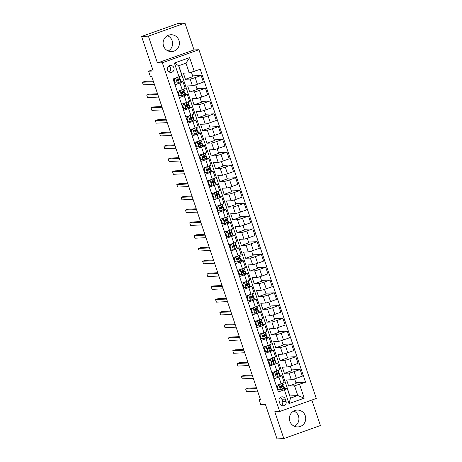 <?xml version="1.0" encoding="UTF-8"?>
<svg xmlns="http://www.w3.org/2000/svg" width="462" height="462" viewBox="0 0 462 462"><rect width="100%" height="100%" fill="white"/><g stroke="black" fill="none" stroke-linecap="round" stroke-linejoin="round"><path stroke-width="0.69" d="M163.536 45.917A8.437 8.166 87.3 0 0 171.65 51.6A8.437 8.166 87.3 0 0 178.961 40.419A8.437 8.166 87.3 0 0 170.848 34.742A8.437 8.166 87.3 0 0 163.536 45.917M167.475 35.672A8.437 8.166 -92.7 0 1 168.208 50.993M289.853 421.252A8.437 8.166 87.3 0 0 297.967 426.934A8.437 8.166 87.3 0 0 305.272 415.754A8.437 8.166 87.3 0 0 297.158 410.077A8.437 8.166 87.3 0 0 289.853 421.252M293.792 411.007A8.437 8.166 -92.7 0 1 294.525 426.328M167.562 70.051A3.459 3.349 87.3 0 0 170.888 72.384A3.459 3.349 87.3 0 0 173.891 67.799A3.459 3.349 87.3 0 0 170.559 65.465A3.459 3.349 87.3 0 0 167.562 70.051M169.167 71.98A3.459 3.349 87.3 0 0 168.878 66.031M184.979 23.1L178.17 23.423L141.586 36.463L148.394 36.14L157.432 62.988L162.335 62.751L198.92 49.711L194.017 49.948L184.979 23.1L148.394 36.14M162.335 62.751L279.701 411.498L316.285 398.458L198.92 49.711M279.701 411.498L274.798 411.729L283.83 438.577L320.414 425.537L311.833 400.04M283.83 438.577L277.021 438.9L265.402 404.383L260.77 404.602L259.049 399.491L260.412 399.428L151.652 76.253L150.289 76.317L148.568 71.2L153.199 70.981L141.586 36.463M286.024 401.339L285.268 399.087A3.355 3.246 87.3 0 0 282.045 396.829A3.355 3.246 87.3 0 0 279.14 401.27L279.897 403.522A3.355 3.246 87.3 0 0 283.119 405.78A3.355 3.246 87.3 0 0 286.024 401.339L282.623 401.501L281.866 399.249A3.355 3.246 87.3 0 0 280.365 397.412M299.584 384.367L304.227 398.169L289.004 403.597L284.355 389.789L287.22 388.432L290.488 398.152L297.805 395.541L294.537 385.828L305.567 382.23L200.248 69.283L189.218 72.875L185.949 63.161L178.632 65.771L181.901 75.485L179.037 76.842L174.393 63.034L189.616 57.611L194.265 71.414M179.037 76.842L173.054 78.973L278.372 391.926L284.355 389.789M152.772 69.704L148.568 71.2M260.285 399.053L259.049 399.491M289.761 395.969L297.805 395.541L304.227 398.169M287.22 388.432L283.408 388.617M175.017 84.794L179.961 83.033A4.325 0.306 -18.6 0 0 182.969 81.705A4.325 0.306 -18.6 0 0 182.825 81.676L180.157 81.803M179.314 97.58L184.263 95.819A4.325 0.306 -18.6 0 0 187.272 94.491A4.325 0.306 -18.6 0 0 187.127 94.462L184.459 94.589M183.616 110.366L188.565 108.599A4.325 0.306 -18.6 0 0 191.574 107.271A4.325 0.306 -18.6 0 0 191.43 107.242L188.762 107.369M187.918 123.146L192.862 121.385A4.325 0.306 -18.6 0 0 195.876 120.056A4.325 0.306 -18.6 0 0 195.732 120.028L193.064 120.155M192.221 135.932L197.164 134.171A4.325 0.306 -18.6 0 0 200.179 132.842A4.325 0.306 -18.6 0 0 200.034 132.813L197.366 132.94M196.523 148.718L201.467 146.951A4.325 0.306 -18.6 0 0 204.481 145.622A4.325 0.306 -18.6 0 0 204.337 145.594L201.669 145.721M200.826 161.498L205.769 159.737A4.325 0.306 -18.6 0 0 208.784 158.408A4.325 0.306 -18.6 0 0 208.639 158.379L205.971 158.506M205.128 174.284L210.071 172.522A4.325 0.306 -18.6 0 0 213.086 171.194A4.325 0.306 -18.6 0 0 212.942 171.165L210.274 171.292M209.43 187.064L214.374 185.302A4.325 0.306 -18.6 0 0 217.388 183.974A4.325 0.306 -18.6 0 0 217.244 183.945L214.57 184.072M213.733 199.85L218.676 198.088A4.325 0.306 -18.6 0 0 221.691 196.76A4.325 0.306 -18.6 0 0 221.541 196.731L218.873 196.858M218.035 212.636L222.979 210.874A4.325 0.306 -18.6 0 0 225.993 209.546A4.325 0.306 -18.6 0 0 225.843 209.517L223.175 209.644M222.338 225.416L227.281 223.654A4.325 0.306 -18.6 0 0 230.295 222.326A4.325 0.306 -18.6 0 0 230.145 222.297L227.477 222.424M226.64 238.201L231.583 236.44A4.325 0.306 -18.6 0 0 234.598 235.112A4.325 0.306 -18.6 0 0 234.448 235.083L231.78 235.21M230.942 250.987L235.886 249.226A4.325 0.306 -18.6 0 0 238.9 247.898A4.325 0.306 -18.6 0 0 238.75 247.869L236.082 247.996M235.245 263.767L240.188 262.006A4.325 0.306 -18.6 0 0 243.203 260.678A4.325 0.306 -18.6 0 0 243.052 260.649L240.384 260.776M239.547 276.553L244.49 274.792A4.325 0.306 -18.6 0 0 247.505 273.464A4.325 0.306 -18.6 0 0 247.355 273.435L244.687 273.562M243.849 289.339L248.793 287.578A4.325 0.306 -18.6 0 0 251.807 286.249A4.325 0.306 -18.6 0 0 251.657 286.215L248.989 286.348M248.152 302.119L253.095 300.358A4.325 0.306 -18.6 0 0 256.11 299.029A4.325 0.306 -18.6 0 0 255.96 299.001L253.292 299.128M252.454 314.905L257.398 313.144A4.325 0.306 -18.6 0 0 260.412 311.815A4.325 0.306 -18.6 0 0 260.262 311.786L257.594 311.914M256.757 327.691L261.7 325.929A4.325 0.306 -18.6 0 0 264.714 324.601A4.325 0.306 -18.6 0 0 264.564 324.567L261.896 324.694M261.059 340.471L266.002 338.71A4.325 0.306 -18.6 0 0 269.017 337.381A4.325 0.306 -18.6 0 0 268.867 337.352L266.199 337.479M265.361 353.257L270.305 351.495A4.325 0.306 -18.6 0 0 273.319 350.167A4.325 0.306 -18.6 0 0 273.169 350.138L270.501 350.265M269.664 366.043L274.607 364.275A4.325 0.306 -18.6 0 0 277.616 362.947A4.325 0.306 -18.6 0 0 277.471 362.918L274.803 363.045M273.966 378.823L278.909 377.061A4.325 0.306 -18.6 0 0 281.918 375.733A4.325 0.306 -18.6 0 0 281.774 375.704L279.106 375.831M294.612 378.88L296.148 383.443L288.681 386.105L294.537 385.828M288.681 386.105L286.613 379.972L291.326 379.747A4.325 0.306 -18.6 0 0 296.373 378.28L302.356 376.149L300.115 369.502L291.591 369.912M290.309 366.095L291.845 370.663L284.378 373.319L289.091 373.094A4.325 0.306 -18.6 0 0 294.138 371.633L300.115 369.502M284.378 373.319L282.311 367.186L287.029 366.961A4.325 0.306 -18.6 0 0 292.071 365.5L298.054 363.369L295.819 356.716L287.289 357.126M286.007 353.315L287.543 357.877L280.076 360.539L284.788 360.314A4.325 0.306 -18.6 0 0 289.836 358.853L295.819 356.716M280.076 360.539L278.008 354.4L282.727 354.175A4.325 0.306 -18.6 0 0 287.768 352.714L293.751 350.583L291.516 343.936L282.987 344.34M281.704 340.529L283.241 345.091L275.774 347.753L280.486 347.528A4.325 0.306 -18.6 0 0 285.533 346.067L291.516 343.936M275.774 347.753L273.706 341.62L278.424 341.395A4.325 0.306 -18.6 0 0 283.466 339.928L289.449 337.797L287.214 331.15L278.684 331.56M277.402 327.743L278.938 332.311L271.471 334.967L276.184 334.742A4.325 0.306 -18.6 0 0 281.231 333.281L287.214 331.15M271.471 334.967L269.404 328.834L274.122 328.609A4.325 0.306 -18.6 0 0 279.163 327.148L285.146 325.017L282.911 318.37L274.382 318.774M273.1 314.963L274.636 319.525L267.169 322.187L271.881 321.962A4.325 0.306 -18.6 0 0 276.929 320.501L282.911 318.37M267.169 322.187L265.101 316.048L269.82 315.823A4.325 0.306 -18.6 0 0 274.861 314.362L280.844 312.231L278.609 305.584L270.079 305.988M268.797 302.177L270.334 306.739L262.866 309.401L267.579 309.176A4.325 0.306 -18.6 0 0 272.626 307.715L278.609 305.584M262.866 309.401L260.799 303.268L265.517 303.043A4.325 0.306 -18.6 0 0 270.559 301.582L276.542 299.445L274.307 292.798L265.777 293.208M264.495 289.391L266.031 293.959L258.564 296.616L263.276 296.396A4.325 0.306 -18.6 0 0 268.324 294.929L274.307 292.798M258.564 296.616L256.497 290.483L261.215 290.257A4.325 0.306 -18.6 0 0 266.256 288.796L272.239 286.665L270.004 280.018L261.475 280.422M260.193 276.611L261.729 281.173L254.262 283.835L258.974 283.61A4.325 0.306 -18.6 0 0 264.021 282.149L270.004 280.018M254.262 283.835L252.194 277.697L256.912 277.471A4.325 0.306 -18.6 0 0 261.954 276.01L267.937 273.879L265.702 267.232L257.172 267.637M255.89 263.825L257.426 268.387L249.959 271.05L254.672 270.824A4.325 0.306 -18.6 0 0 259.719 269.363L265.702 267.232M249.959 271.05L247.898 264.917L252.61 264.691A4.325 0.306 -18.6 0 0 257.652 263.23L263.635 261.094L261.4 254.447L252.87 254.857M251.588 251.039L253.124 255.607L245.657 258.27L250.369 258.044A4.325 0.306 -18.6 0 0 255.417 256.577L261.4 254.447M245.657 258.27L243.595 252.131L248.308 251.905A4.325 0.306 -18.6 0 0 253.349 250.444L259.332 248.313L257.097 241.666L248.568 242.071M247.286 238.259L248.822 242.821L241.355 245.484L246.067 245.258A4.325 0.306 -18.6 0 0 251.114 243.797L257.097 241.666M241.355 245.484L239.293 239.345L244.005 239.12A4.325 0.306 -18.6 0 0 249.047 237.659L255.03 235.528L252.795 228.881L244.265 229.285M242.983 225.473L244.519 230.036L237.052 232.698L241.765 232.473A4.325 0.306 -18.6 0 0 246.812 231.012L252.795 228.881M237.052 232.698L234.991 226.565L239.703 226.34A4.325 0.306 -18.6 0 0 244.745 224.879L250.727 222.742L248.492 216.095L239.963 216.505M238.681 212.687L240.217 217.256L232.75 219.918L237.462 219.693A4.325 0.306 -18.6 0 0 242.51 218.231L248.492 216.095M232.75 219.918L230.688 213.779L235.401 213.554A4.325 0.306 -18.6 0 0 240.442 212.093L246.425 209.962L244.19 203.315L235.66 203.719M234.378 199.907L235.915 204.47L228.447 207.132L233.16 206.907A4.325 0.306 -18.6 0 0 238.207 205.446L244.19 203.315M228.447 207.132L226.386 200.993L231.098 200.768A4.325 0.306 -18.6 0 0 236.14 199.307L242.123 197.176L239.888 190.529L231.358 190.933M230.076 187.122L231.612 191.69L224.145 194.346L228.857 194.121A4.325 0.306 -18.6 0 0 233.905 192.66L239.888 190.529M224.145 194.346L222.083 188.213L226.796 187.988A4.325 0.306 -18.6 0 0 231.837 186.527L237.82 184.39L235.585 177.743L227.056 178.153M225.774 174.341L227.31 178.904L219.843 181.566L224.555 181.341A4.325 0.306 -18.6 0 0 229.602 179.88L235.585 177.743M219.843 181.566L217.781 175.427L222.493 175.202A4.325 0.306 -18.6 0 0 227.535 173.741L233.518 171.61L231.283 164.963L222.753 165.367M221.471 161.556L223.007 166.118L215.54 168.78L220.253 168.555A4.325 0.306 -18.6 0 0 225.3 167.094L231.283 164.963M215.54 168.78L213.479 162.641L218.191 162.416A4.325 0.306 -18.6 0 0 223.233 160.955L229.216 158.824L226.981 152.177L218.451 152.587M217.169 148.77L218.705 153.338L211.238 155.994L215.956 155.769A4.325 0.306 -18.6 0 0 220.998 154.308L226.981 152.177M211.238 155.994L209.176 149.861L213.889 149.636A4.325 0.306 -18.6 0 0 218.93 148.175L224.913 146.038L222.678 139.391L214.149 139.801M212.867 135.99L214.403 140.552L206.936 143.214L211.654 142.989A4.325 0.306 -18.6 0 0 216.695 141.528L222.678 139.391M206.936 143.214L204.874 137.075L209.586 136.85A4.325 0.306 -18.6 0 0 214.634 135.389L220.611 133.258L218.376 126.611L209.846 127.015M208.564 123.204L210.1 127.766L202.633 130.428L207.351 130.203A4.325 0.306 -18.6 0 0 212.393 128.742L218.376 126.611M202.633 130.428L200.572 124.29L205.284 124.07A4.325 0.306 -18.6 0 0 210.331 122.603L216.308 120.472L214.073 113.825L205.544 114.235M204.262 110.418L205.798 114.986L198.331 117.643L203.049 117.417A4.325 0.306 -18.6 0 0 208.091 115.956L214.073 113.825M198.331 117.643L196.269 111.509L200.982 111.284A4.325 0.306 -18.6 0 0 206.029 109.823L212.006 107.692L209.771 101.039L201.241 101.449M199.959 97.638L201.496 102.2L194.028 104.862L198.747 104.637A4.325 0.306 -18.6 0 0 203.788 103.176L209.771 101.039M194.028 104.862L191.967 98.724L196.679 98.498A4.325 0.306 -18.6 0 0 201.727 97.037L207.704 94.906L205.469 88.259L196.939 88.664M195.657 84.852L197.193 89.414L189.726 92.077L194.444 91.851A4.325 0.306 -18.6 0 0 199.486 90.39L205.469 88.259M189.726 92.077L187.664 85.938L192.377 85.718A4.325 0.306 -18.6 0 0 197.424 84.251L203.401 82.12L201.166 75.473L192.637 75.883M191.412 72.239L192.891 76.634L185.424 79.291L190.142 79.066A4.325 0.306 -18.6 0 0 195.183 77.604L201.166 75.473M185.424 79.291L183.362 73.158L189.218 72.875M289.905 395.917L178.782 65.714M278.615 389.691L277.731 390.009M276.201 385.47L281.144 383.708A4.325 0.306 -18.6 0 0 284.159 382.38L281.918 375.733M305.567 382.23L295.894 382.692M274.312 376.911L273.429 377.223M271.899 372.69L276.842 370.928A4.325 0.306 -18.6 0 0 279.857 369.6L277.616 362.947M270.01 364.125L269.127 364.443M267.596 359.904L272.54 358.142A4.325 0.306 -18.6 0 0 275.554 356.814L273.319 350.167M265.708 351.339L264.824 351.657M263.294 347.118L268.237 345.357A4.325 0.306 -18.6 0 0 271.252 344.028L269.017 337.381M261.405 338.559L260.522 338.871M258.991 334.338L263.941 332.576A4.325 0.306 -18.6 0 0 266.949 331.248L264.714 324.601M257.103 325.774L256.219 326.091M254.689 321.552L259.638 319.791A4.325 0.306 -18.6 0 0 262.647 318.462L260.412 311.815M252.801 312.988L251.917 313.305M250.392 308.766L255.336 307.005A4.325 0.306 -18.6 0 0 258.345 305.677L256.11 299.029M248.504 300.208L247.615 300.519M246.09 295.986L251.033 294.225A4.325 0.306 -18.6 0 0 254.042 292.896L251.807 286.249M244.202 287.422L243.312 287.739M241.788 283.2L246.731 281.439A4.325 0.306 -18.6 0 0 249.74 280.111L247.505 273.464M239.899 274.636L239.01 274.954M237.485 270.414L242.429 268.653A4.325 0.306 -18.6 0 0 245.438 267.325L243.203 260.678M235.597 261.856L234.708 262.168M233.183 257.634L238.126 255.873A4.325 0.306 -18.6 0 0 241.135 254.545L238.9 247.898M231.295 249.07L230.405 249.388M228.881 244.848L233.824 243.087A4.325 0.306 -18.6 0 0 236.833 241.759L234.598 235.112M226.992 236.284L226.103 236.602M224.578 232.068L229.522 230.301A4.325 0.306 -18.6 0 0 232.53 228.973L230.295 222.326M222.69 223.504L221.8 223.816M220.276 219.283L225.219 217.521A4.325 0.306 -18.6 0 0 228.228 216.193L225.993 209.546M218.387 210.718L217.498 211.036M215.973 206.497L220.917 204.735A4.325 0.306 -18.6 0 0 223.926 203.407L221.691 196.76M214.085 197.932L213.196 198.25M211.671 193.717L216.614 191.949A4.325 0.306 -18.6 0 0 219.623 190.621L217.388 183.974M209.783 185.152L208.893 185.464M207.369 180.931L212.312 179.169A4.325 0.306 -18.6 0 0 215.321 177.841L213.086 171.194M205.48 172.366L204.591 172.684M203.066 168.145L208.01 166.384A4.325 0.306 -18.6 0 0 211.018 165.055L208.784 158.408M201.178 159.581L200.289 159.898M198.764 155.365L203.707 153.598A4.325 0.306 -18.6 0 0 206.716 152.269L204.481 145.622M196.876 146.8L195.986 147.118M194.462 142.579L199.405 140.818A4.325 0.306 -18.6 0 0 202.414 139.489L200.179 132.842M192.573 134.015L191.684 134.332M190.159 129.793L195.103 128.032A4.325 0.306 -18.6 0 0 198.111 126.704L195.876 120.056M188.271 121.229L187.381 121.546M185.857 117.013L190.8 115.252A4.325 0.306 -18.6 0 0 193.809 113.923L191.574 107.271M183.968 108.449L183.079 108.766M181.554 104.227L186.498 102.466A4.325 0.306 -18.6 0 0 189.507 101.138L187.272 94.491M179.666 95.663L178.777 95.98M177.252 91.441L182.195 89.68A4.325 0.306 -18.6 0 0 185.204 88.352L182.969 81.705M175.364 82.877L174.474 83.195M290.488 398.152L289.004 403.597M174.393 63.034L178.632 65.771M189.616 57.611L185.949 63.161M281.393 405.359A3.355 3.246 87.3 0 0 282.623 401.501M157.432 62.988L194.017 49.948M277.304 386.521L278.938 384.794L277.304 386.521L278.338 389.587L280.659 389.905L284.009 388.265A8.276 0.589 -18.6 0 0 284.384 387.936L283.732 385.995A8.276 0.589 -18.6 0 0 280.007 386.729M280.659 389.905L278.338 389.587M277.98 389.593A6.872 0.491 -18.6 0 0 277.627 389.703M278.58 384.811L280.082 384.089M278.938 384.794L281.635 383.535M276.952 386.538L277.98 389.605M282.761 383.102L283.322 384.765A8.276 0.589 161.4 0 1 282.94 385.094L280.301 386.475C279.718 387.15 279.857 387.56 280.711 387.699L283.356 386.324A8.276 0.589 -18.6 0 0 283.732 385.995M277.292 387.554A8.276 0.589 -18.6 0 0 276.94 387.664M276.975 387.762A6.872 0.491 161.4 0 1 277.321 387.653M279.937 386.873A6.872 0.491 161.4 0 1 282.397 386.44A6.872 0.491 161.4 0 1 282.086 386.717L280.347 387.705M256.497 387.785L248.134 388.19L245.663 389.068L256.751 388.536M245.663 389.068L246.523 391.626L257.611 391.095M277.119 386.359A6.872 0.491 -18.6 0 0 276.559 386.532M273.002 373.735L274.636 372.008L273.002 373.735L274.035 376.807L276.357 377.125L279.706 375.485A8.276 0.589 -18.6 0 0 280.082 375.15L279.429 373.209A8.276 0.589 -18.6 0 0 275.704 373.943M276.357 377.125L273.677 376.819A6.872 0.491 -18.6 0 0 273.325 376.923M274.278 372.026L275.785 371.304M274.636 372.008L277.333 370.749M272.649 373.752L273.677 376.819L274.035 376.807M278.459 370.316L279.019 371.979A8.276 0.589 161.4 0 1 278.638 372.314L275.999 373.689C275.416 374.364 275.554 374.774 276.409 374.919L279.054 373.539A8.276 0.589 -18.6 0 0 279.429 373.209M272.99 374.769A8.276 0.589 -18.6 0 0 272.638 374.884M272.672 374.977A6.872 0.491 161.4 0 1 273.019 374.867M275.635 374.087A6.872 0.491 161.4 0 1 278.095 373.66A6.872 0.491 161.4 0 1 277.783 373.931L276.045 374.925M252.194 375.005L243.832 375.404L241.36 376.282L252.448 375.756M241.36 376.282L242.221 378.84L253.309 378.314M272.817 373.573A6.872 0.491 -18.6 0 0 272.257 373.752M268.699 360.955L270.334 359.222L268.699 360.955L269.733 364.021L272.054 364.339L275.404 362.699A8.276 0.589 -18.6 0 0 275.779 362.37L275.127 360.424A8.276 0.589 -18.6 0 0 271.402 361.157M272.054 364.339L269.375 364.039A6.872 0.491 -18.6 0 0 269.023 364.137M269.975 359.24L271.483 358.518M270.334 359.222L273.03 357.963M268.347 360.972L269.375 364.039L269.733 364.021M274.157 357.536L274.717 359.199A8.276 0.589 161.4 0 1 274.341 359.528L271.696 360.903C271.113 361.584 271.252 361.994 272.106 362.133L274.751 360.758A8.276 0.589 -18.6 0 0 275.127 360.424M268.688 361.983A8.276 0.589 -18.6 0 0 268.335 362.098M268.37 362.196A6.872 0.491 161.4 0 1 268.717 362.081M271.333 361.307A6.872 0.491 161.4 0 1 273.793 360.874A6.872 0.491 161.4 0 1 273.481 361.151L271.743 362.139M247.892 362.22L239.53 362.618L237.058 363.502L248.146 362.97M237.058 363.502L237.918 366.06L249.006 365.529M268.514 360.787A6.872 0.491 -18.6 0 0 267.954 360.966M264.397 348.169L266.031 346.442L264.397 348.169L265.431 351.236L267.752 351.553L271.102 349.913A8.276 0.589 -18.6 0 0 271.477 349.584L270.824 347.643A8.276 0.589 -18.6 0 0 267.1 348.377M267.752 351.553L265.431 351.236M265.072 351.241A6.872 0.491 -18.6 0 0 264.72 351.351M265.673 346.46L267.18 345.738M266.031 346.442L268.728 345.183M264.045 348.186L265.072 351.253M269.854 344.75L270.414 346.413A8.276 0.589 161.4 0 1 270.039 346.743L267.394 348.123C266.811 348.798 266.949 349.208 267.804 349.347L270.449 347.973A8.276 0.589 -18.6 0 0 270.824 347.643M264.385 349.203A8.276 0.589 -18.6 0 0 264.033 349.312M264.068 349.411A6.872 0.491 161.4 0 1 264.414 349.301M267.03 348.521A6.872 0.491 161.4 0 1 269.49 348.088A6.872 0.491 161.4 0 1 269.179 348.365L267.44 349.353M243.59 349.434L235.227 349.838L232.756 350.716L243.844 350.19M232.756 350.716L233.616 353.274L244.704 352.743M264.212 348.007A6.872 0.491 -18.6 0 0 263.652 348.181M260.094 335.383L261.729 333.656L260.094 335.383L261.128 338.455L263.45 338.773L266.799 337.133A8.276 0.589 -18.6 0 0 267.175 336.798L266.522 334.858A8.276 0.589 -18.6 0 0 262.797 335.591M263.45 338.773L261.128 338.455M260.77 338.455A6.872 0.491 -18.6 0 0 260.418 338.571M261.371 333.674L262.878 332.952M261.729 333.656L264.426 332.397M259.742 335.4L260.77 338.467M265.552 331.964L266.112 333.628A8.276 0.589 161.4 0 1 265.737 333.962L263.092 335.337C262.508 336.018 262.647 336.423 263.502 336.567L266.147 335.187A8.276 0.589 -18.6 0 0 266.522 334.858M260.083 336.417A8.276 0.589 -18.6 0 0 259.731 336.532M259.765 336.625A6.872 0.491 161.4 0 1 260.112 336.515M262.728 335.741A6.872 0.491 161.4 0 1 265.188 335.308A6.872 0.491 161.4 0 1 264.876 335.579L263.138 336.573M239.287 336.654L230.925 337.052L228.453 337.936L239.541 337.404M228.453 337.936L229.314 340.488L240.402 339.963M259.91 335.221A6.872 0.491 -18.6 0 0 259.349 335.4M255.792 322.603L257.426 320.871L255.792 322.603L256.826 325.67L259.147 325.987L262.497 324.347A8.276 0.589 -18.6 0 0 262.872 324.018L262.22 322.072A8.276 0.589 -18.6 0 0 258.495 322.805M259.147 325.987L256.468 325.687A6.872 0.491 -18.6 0 0 256.115 325.785M257.068 320.888L258.576 320.172M257.426 320.871L260.123 319.612M255.44 322.62L256.468 325.687L256.826 325.67M261.249 319.184L261.81 320.847A8.276 0.589 161.4 0 1 261.434 321.177L258.789 322.551C258.206 323.233 258.345 323.643 259.199 323.781L261.844 322.407A8.276 0.589 -18.6 0 0 262.22 322.072M255.781 323.631A8.276 0.589 -18.6 0 0 255.428 323.747M255.463 323.845A6.872 0.491 161.4 0 1 255.815 323.729M258.425 322.955A6.872 0.491 161.4 0 1 260.886 322.522A6.872 0.491 161.4 0 1 260.574 322.799L258.836 323.787M234.985 323.868L226.623 324.266L224.151 325.15L235.239 324.619M224.151 325.15L225.011 327.708L236.099 327.177M255.607 322.436A6.872 0.491 -18.6 0 0 255.047 322.615M251.49 309.817L253.124 308.09L251.49 309.817L252.523 312.884L254.845 313.201L258.194 311.561A8.276 0.589 -18.6 0 0 258.57 311.232L257.917 309.292A8.276 0.589 -18.6 0 0 254.192 310.025M254.845 313.201L252.165 312.901A6.872 0.491 -18.6 0 0 251.813 312.999M252.766 308.108L254.273 307.386M253.124 308.09L255.821 306.832M251.137 309.835L252.165 312.901L252.523 312.884M256.947 306.398L257.507 308.062A8.276 0.589 161.4 0 1 257.132 308.391L254.487 309.771C253.904 310.447 254.042 310.857 254.897 310.995L257.542 309.621A8.276 0.589 -18.6 0 0 257.917 309.292M251.478 310.851A8.276 0.589 -18.6 0 0 251.126 310.961M251.161 311.059A6.872 0.491 161.4 0 1 251.513 310.949M254.123 310.169A6.872 0.491 161.4 0 1 256.583 309.736A6.872 0.491 161.4 0 1 256.271 310.014L254.533 311.001M230.682 311.088L222.32 311.486L219.848 312.364L230.936 311.838M219.848 312.364L220.709 314.922L231.797 314.391M251.305 309.656A6.872 0.491 -18.6 0 0 250.745 309.829M247.187 297.031L248.822 295.305L247.187 297.031L248.221 300.104L250.543 300.421L253.892 298.781A8.276 0.589 -18.6 0 0 254.267 298.446L253.615 296.506A8.276 0.589 -18.6 0 0 249.89 297.239M250.543 300.421L248.221 300.104M247.863 300.104A6.872 0.491 -18.6 0 0 247.511 300.219M248.464 295.322L249.971 294.6M248.822 295.305L251.519 294.046M246.835 297.049L247.869 300.121M252.645 293.613L253.205 295.282A8.276 0.589 161.4 0 1 252.83 295.611L250.185 296.985C249.601 297.667 249.74 298.071 250.595 298.215L253.24 296.835A8.276 0.589 -18.6 0 0 253.615 296.506M247.176 298.065A8.276 0.589 -18.6 0 0 246.823 298.181M246.858 298.273A6.872 0.491 161.4 0 1 247.21 298.163M249.821 297.389A6.872 0.491 161.4 0 1 252.281 296.956A6.872 0.491 161.4 0 1 251.969 297.228L250.231 298.221M226.38 298.302L218.018 298.7L215.546 299.584L226.634 299.053M215.546 299.584L216.407 302.136L227.495 301.611M247.003 296.87A6.872 0.491 -18.6 0 0 246.442 297.049M242.885 284.251L244.519 282.525L242.885 284.251L243.919 287.318L246.24 287.635L249.59 285.995A8.276 0.589 -18.6 0 0 249.971 285.666L249.313 283.72A8.276 0.589 -18.6 0 0 245.588 284.459M246.24 287.635L243.566 287.335A6.872 0.491 -18.6 0 0 243.208 287.433M244.167 282.536L245.668 281.82M244.519 282.525L247.216 281.26M242.533 284.269L243.566 287.335L243.919 287.318M248.342 280.832L248.903 282.496A8.276 0.589 161.4 0 1 248.527 282.825L245.882 284.205C245.299 284.881 245.438 285.291 246.292 285.429L248.937 284.055A8.276 0.589 -18.6 0 0 249.313 283.72M242.873 285.279A8.276 0.589 -18.6 0 0 242.521 285.395M242.556 285.493A6.872 0.491 161.4 0 1 242.908 285.377M245.518 284.604A6.872 0.491 161.4 0 1 247.978 284.17A6.872 0.491 161.4 0 1 247.667 284.448L245.928 285.435M222.078 285.516L213.715 285.914L211.244 286.798L222.332 286.267M211.244 286.798L212.104 289.356L223.192 288.825M242.7 284.084A6.872 0.491 -18.6 0 0 242.14 284.263M238.583 271.465L240.217 269.739L238.583 271.465L239.616 274.532L241.938 274.85L245.287 273.209A8.276 0.589 -18.6 0 0 245.668 272.88L245.01 270.94A8.276 0.589 -18.6 0 0 241.285 271.673M241.938 274.85L239.264 274.549A6.872 0.491 -18.6 0 0 238.906 274.647M239.865 269.756L241.366 269.034M240.217 269.739L242.914 268.48M238.23 271.483L239.264 274.549L239.616 274.532M244.04 268.047L244.6 269.71A8.276 0.589 161.4 0 1 244.225 270.039L241.58 271.419C240.997 272.095 241.135 272.505 241.99 272.644L244.635 271.269A8.276 0.589 -18.6 0 0 245.01 270.94M238.571 272.499A8.276 0.589 -18.6 0 0 238.219 272.609M238.253 272.707A6.872 0.491 161.4 0 1 238.606 272.597M241.216 271.818A6.872 0.491 161.4 0 1 243.676 271.385A6.872 0.491 161.4 0 1 243.364 271.662L241.626 272.649M217.775 272.736L209.413 273.134L206.941 274.012L218.029 273.487M206.941 274.012L207.802 276.571L218.89 276.039M238.398 271.304A6.872 0.491 -18.6 0 0 237.838 271.477M234.28 258.68L235.915 256.953L234.28 258.68L235.314 261.752L237.635 262.07L240.985 260.429A8.276 0.589 -18.6 0 0 241.366 260.1L240.708 258.154A8.276 0.589 -18.6 0 0 236.983 258.887M237.635 262.07L235.314 261.752M234.956 261.752A6.872 0.491 -18.6 0 0 234.604 261.867M235.562 256.97L237.064 256.248M235.915 256.953L238.611 255.694M233.928 258.697L234.962 261.769M239.738 255.261L240.298 256.93A8.276 0.589 161.4 0 1 239.922 257.259L237.277 258.633C236.694 259.315 236.833 259.719 237.687 259.863L240.332 258.483A8.276 0.589 -18.6 0 0 240.708 258.154M234.269 259.713A8.276 0.589 -18.6 0 0 233.916 259.829M233.951 259.921A6.872 0.491 161.4 0 1 234.303 259.811M236.914 259.038A6.872 0.491 161.4 0 1 239.38 258.605A6.872 0.491 161.4 0 1 239.062 258.876L237.324 259.869M213.473 259.95L205.111 260.349L202.639 261.232L213.727 260.701M202.639 261.232L203.499 263.785L214.587 263.259M234.095 258.518A6.872 0.491 -18.6 0 0 233.541 258.697M229.978 245.9L231.612 244.173L229.978 245.9L231.012 248.966L233.333 249.284L236.683 247.644A8.276 0.589 -18.6 0 0 237.064 247.314L236.405 245.368A8.276 0.589 -18.6 0 0 232.681 246.107M233.333 249.284L231.012 248.966M230.653 248.972A6.872 0.491 -18.6 0 0 230.301 249.082M231.26 244.184L232.761 243.468M231.612 244.173L234.309 242.914M229.626 245.917L230.659 248.983M235.435 242.481L235.995 244.144A8.276 0.589 161.4 0 1 235.62 244.473L232.975 245.853C232.392 246.529 232.53 246.939 233.385 247.078L236.03 245.703A8.276 0.589 -18.6 0 0 236.405 245.368M229.966 246.933A8.276 0.589 -18.6 0 0 229.614 247.043M229.649 247.141A6.872 0.491 161.4 0 1 230.001 247.026M232.611 246.252A6.872 0.491 161.4 0 1 235.077 245.819A6.872 0.491 161.4 0 1 234.765 246.096L233.021 247.083M209.171 247.164L200.808 247.563L198.337 248.446L209.425 247.915M198.337 248.446L199.197 251.005L210.285 250.473M229.793 245.732A6.872 0.491 -18.6 0 0 229.239 245.911M225.675 233.114L227.31 231.387L225.675 233.114L226.709 236.18L229.031 236.498L232.386 234.863A8.276 0.589 -18.6 0 0 232.761 234.529L232.103 232.588A8.276 0.589 -18.6 0 0 228.378 233.322M229.031 236.498L226.357 236.198A6.872 0.491 -18.6 0 0 225.999 236.301M226.958 231.404L228.459 230.682M227.31 231.387L230.007 230.128M225.323 233.131L226.357 236.198L226.709 236.18M231.133 229.695L231.693 231.358A8.276 0.589 161.4 0 1 231.318 231.693L228.673 233.067C228.089 233.743 228.228 234.153 229.083 234.292L231.728 232.917A8.276 0.589 -18.6 0 0 232.103 232.588M225.664 234.147A8.276 0.589 -18.6 0 0 225.312 234.257M225.346 234.355A6.872 0.491 161.4 0 1 225.699 234.246M228.309 233.466A6.872 0.491 161.4 0 1 230.775 233.033A6.872 0.491 161.4 0 1 230.463 233.31L228.719 234.303M204.868 234.384L196.506 234.783L194.034 235.66L205.122 235.135M194.034 235.66L194.895 238.219L205.983 237.687M225.491 232.952A6.872 0.491 -18.6 0 0 224.936 233.131M221.373 220.328L223.007 218.601L221.373 220.328L222.407 223.4L224.728 223.718L228.084 222.078A8.276 0.589 -18.6 0 0 228.459 221.748L227.801 219.802A8.276 0.589 -18.6 0 0 224.076 220.536M224.728 223.718L222.055 223.417A6.872 0.491 -18.6 0 0 221.696 223.516M222.655 218.618L224.157 217.897M223.007 218.601L225.704 217.342M221.021 220.345L222.055 223.417L222.407 223.4M226.83 216.909L227.391 218.578A8.276 0.589 161.4 0 1 227.015 218.907L224.37 220.282C223.787 220.963 223.926 221.367 224.78 221.512L227.425 220.131A8.276 0.589 -18.6 0 0 227.801 219.802M221.362 221.362A8.276 0.589 -18.6 0 0 221.015 221.477M221.044 221.569A6.872 0.491 161.4 0 1 221.396 221.46M224.012 220.686A6.872 0.491 161.4 0 1 226.472 220.253A6.872 0.491 161.4 0 1 226.161 220.524L224.417 221.517M200.566 221.598L192.204 221.997L189.732 222.88L200.82 222.349M189.732 222.88L190.592 225.433L201.68 224.907M221.188 220.166A6.872 0.491 -18.6 0 0 220.634 220.345M217.071 207.548L218.705 205.821L217.071 207.548L218.104 210.614L220.426 210.932L223.781 209.292A8.276 0.589 -18.6 0 0 224.157 208.963L223.498 207.016A8.276 0.589 -18.6 0 0 219.773 207.756M220.426 210.932L218.104 210.614M217.746 210.62A6.872 0.491 -18.6 0 0 217.394 210.73M218.353 205.838L219.854 205.116M218.705 205.821L221.402 204.562M216.718 207.565L217.752 210.632M222.528 204.129L223.088 205.792A8.276 0.589 161.4 0 1 222.713 206.121L220.068 207.502C219.485 208.177 219.623 208.587 220.478 208.726L223.123 207.351A8.276 0.589 -18.6 0 0 223.498 207.016M217.059 208.581A8.276 0.589 -18.6 0 0 216.713 208.691M216.742 208.789A6.872 0.491 161.4 0 1 217.094 208.674M219.71 207.9A6.872 0.491 161.4 0 1 222.17 207.467A6.872 0.491 161.4 0 1 221.858 207.744L220.114 208.732M196.263 208.812L187.901 209.211L185.429 210.095L196.517 209.563M185.429 210.095L186.29 212.653L197.378 212.122M216.886 207.38A6.872 0.491 -18.6 0 0 216.332 207.559M212.768 194.762L214.403 193.035L212.768 194.762L213.802 197.828L216.124 198.146L219.479 196.512A8.276 0.589 -18.6 0 0 219.854 196.177L219.196 194.236A8.276 0.589 -18.6 0 0 215.471 194.97M216.124 198.146L213.802 197.828M213.444 197.834A6.872 0.491 -18.6 0 0 213.092 197.95M214.05 193.052L215.552 192.331M214.403 193.035L217.1 191.776M212.416 194.779L213.45 197.846M218.226 191.343L218.786 193.006A8.276 0.589 161.4 0 1 218.41 193.341L215.766 194.716C215.182 195.391 215.321 195.801 216.176 195.94L218.821 194.566A8.276 0.589 -18.6 0 0 219.196 194.236M212.757 195.796A8.276 0.589 -18.6 0 0 212.41 195.905M212.439 196.004A6.872 0.491 161.4 0 1 212.791 195.894M215.407 195.114A6.872 0.491 161.4 0 1 217.868 194.681A6.872 0.491 161.4 0 1 217.556 194.958L215.812 195.952M191.961 196.032L183.599 196.431L181.127 197.309L192.215 196.783M181.127 197.309L181.988 199.867L193.076 199.336M212.584 194.6A6.872 0.491 -18.6 0 0 212.029 194.779M208.466 181.976L210.1 180.249L208.466 181.976L209.5 185.048L211.821 185.366L215.177 183.726A8.276 0.589 -18.6 0 0 215.552 183.397L214.894 181.451A8.276 0.589 -18.6 0 0 211.169 182.184M211.821 185.366L209.147 185.066A6.872 0.491 -18.6 0 0 208.789 185.164M209.748 180.267L211.25 179.545M210.1 180.249L212.797 178.99M208.114 181.993L209.147 185.066L209.5 185.048M213.923 178.557L214.483 180.226A8.276 0.589 161.4 0 1 214.108 180.555L211.463 181.93C210.886 182.611 211.018 183.021 211.873 183.16L214.518 181.78A8.276 0.589 -18.6 0 0 214.894 181.451M208.454 183.01A8.276 0.589 -18.6 0 0 208.108 183.125M208.137 183.218A6.872 0.491 161.4 0 1 208.489 183.108M211.105 182.334A6.872 0.491 161.4 0 1 213.565 181.901A6.872 0.491 161.4 0 1 213.253 182.172L211.509 183.166M187.659 183.247L179.296 183.645L176.825 184.529L187.913 183.997M176.825 184.529L177.685 187.081L188.773 186.556M208.281 181.814A6.872 0.491 -18.6 0 0 207.727 181.993M204.164 169.196L205.798 167.469L204.164 169.196L205.197 172.262L207.519 172.58L210.874 170.94A8.276 0.589 -18.6 0 0 211.25 170.611L210.591 168.665A8.276 0.589 -18.6 0 0 206.866 169.404M207.519 172.58L204.845 172.28A6.872 0.491 -18.6 0 0 204.487 172.378M205.446 167.487L206.947 166.765M205.798 167.469L208.495 166.21M203.811 169.213L204.845 172.28L205.197 172.262M209.621 165.777L210.181 167.44A8.276 0.589 161.4 0 1 209.806 167.77L207.161 169.15C206.583 169.825 206.716 170.235 207.571 170.374L210.216 169A8.276 0.589 -18.6 0 0 210.591 168.665M204.152 170.23A8.276 0.589 -18.6 0 0 203.806 170.339M203.834 170.438A6.872 0.491 161.4 0 1 204.187 170.322M206.803 169.548A6.872 0.491 161.4 0 1 209.263 169.115A6.872 0.491 161.4 0 1 208.951 169.392L207.207 170.38M183.356 170.461L174.994 170.859L172.522 171.743L183.61 171.211M172.522 171.743L173.383 174.301L184.471 173.77M203.979 169.034A6.872 0.491 -18.6 0 0 203.424 169.208M199.861 156.41L201.496 154.683L199.861 156.41L200.895 159.477L203.216 159.794L206.572 158.16A8.276 0.589 -18.6 0 0 206.947 157.825L206.295 155.885A8.276 0.589 -18.6 0 0 202.564 156.618M203.216 159.794L200.895 159.477M200.537 159.482A6.872 0.491 -18.6 0 0 200.185 159.598M201.143 154.701L202.645 153.979M201.496 154.683L204.192 153.424M199.509 156.427L200.543 159.494M205.319 152.991L205.879 154.655A8.276 0.589 161.4 0 1 205.503 154.989L202.858 156.364C202.281 157.04 202.414 157.45 203.268 157.588L205.913 156.214A8.276 0.589 -18.6 0 0 206.295 155.885M199.85 157.444A8.276 0.589 -18.6 0 0 199.503 157.554M199.532 157.652A6.872 0.491 161.4 0 1 199.884 157.542M202.5 156.762A6.872 0.491 161.4 0 1 204.961 156.335A6.872 0.491 161.4 0 1 204.649 156.606L202.905 157.6M179.054 157.681L170.692 158.079L168.22 158.957L179.308 158.431M168.22 158.957L169.08 161.515L180.168 160.984M199.676 156.248A6.872 0.491 -18.6 0 0 199.122 156.427M195.559 143.624L197.193 141.898L195.559 143.624L196.593 146.697L198.914 147.014L202.269 145.374A8.276 0.589 -18.6 0 0 202.645 145.045L201.992 143.099A8.276 0.589 -18.6 0 0 198.262 143.832M198.914 147.014L196.24 146.714A6.872 0.491 -18.6 0 0 195.882 146.812M196.841 141.915L198.342 141.193M197.193 141.898L199.89 140.639M195.207 143.642L196.24 146.714L196.593 146.697M201.016 140.211L201.576 141.874A8.276 0.589 161.4 0 1 201.201 142.204L198.556 143.578C197.979 144.26 198.111 144.67 198.966 144.808L201.611 143.428A8.276 0.589 -18.6 0 0 201.992 143.099M195.547 144.658A8.276 0.589 -18.6 0 0 195.201 144.773M195.23 144.866A6.872 0.491 161.4 0 1 195.582 144.756M198.198 143.982A6.872 0.491 161.4 0 1 200.658 143.549A6.872 0.491 161.4 0 1 200.346 143.821L198.608 144.814M174.752 144.895L166.389 145.293L163.918 146.177L175.006 145.645M163.918 146.177L164.778 148.729L175.866 148.204M195.38 143.463A6.872 0.491 -18.6 0 0 194.82 143.642M191.256 130.844L192.891 129.117L191.256 130.844L192.29 133.911L194.612 134.228L197.967 132.588A8.276 0.589 -18.6 0 0 198.342 132.259L197.69 130.319A8.276 0.589 -18.6 0 0 193.959 131.052M194.612 134.228L191.938 133.928A6.872 0.491 -18.6 0 0 191.586 134.026M192.538 129.135L194.04 128.413M192.891 129.117L195.588 127.859M190.904 130.862L191.938 133.928L192.29 133.911M196.714 127.425L197.274 129.089A8.276 0.589 161.4 0 1 196.899 129.418L194.254 130.798C193.676 131.474 193.809 131.884 194.669 132.022L197.309 130.648A8.276 0.589 -18.6 0 0 197.69 130.319M191.245 131.878A8.276 0.589 -18.6 0 0 190.898 131.988M190.927 132.086A6.872 0.491 161.4 0 1 191.28 131.97M193.896 131.196A6.872 0.491 161.4 0 1 196.356 130.763A6.872 0.491 161.4 0 1 196.044 131.041L194.306 132.028M170.449 132.109L162.087 132.513L159.615 133.391L170.703 132.86M159.615 133.391L160.476 135.949L171.564 135.418M191.077 130.682A6.872 0.491 -18.6 0 0 190.517 130.856M186.954 118.058L188.588 116.332L186.954 118.058L187.988 121.125L190.309 121.448L193.665 119.808A8.276 0.589 -18.6 0 0 194.04 119.473L193.387 117.533A8.276 0.589 -18.6 0 0 189.657 118.266M190.309 121.448L187.636 121.142A6.872 0.491 -18.6 0 0 187.283 121.246M188.236 116.349L189.738 115.627M188.588 116.332L191.285 115.073M186.602 118.076L187.636 121.142L187.988 121.125M192.411 114.64L192.972 116.303A8.276 0.589 161.4 0 1 192.596 116.638L189.951 118.012C189.374 118.688 189.507 119.098 190.367 119.242L193.006 117.862A8.276 0.589 -18.6 0 0 193.387 117.533M186.943 119.092A8.276 0.589 -18.6 0 0 186.596 119.208M186.625 119.3A6.872 0.491 161.4 0 1 186.977 119.19M189.593 118.411A6.872 0.491 161.4 0 1 192.053 117.983A6.872 0.491 161.4 0 1 191.742 118.255L190.003 119.248M166.153 119.329L157.785 119.727L155.313 120.605L166.401 120.08M155.313 120.605L156.173 123.163L167.261 122.638M186.775 117.897A6.872 0.491 -18.6 0 0 186.215 118.076M182.652 105.278L184.286 103.546L182.652 105.278L183.685 108.345L186.007 108.662L189.362 107.022A8.276 0.589 -18.6 0 0 189.738 106.693L189.085 104.747A8.276 0.589 -18.6 0 0 185.354 105.48M186.007 108.662L183.685 108.345M183.327 108.351A6.872 0.491 -18.6 0 0 182.981 108.46M183.934 103.563L185.435 102.841M184.286 103.546L186.983 102.287M182.299 105.29L183.333 108.362M188.109 101.859L188.669 103.523A8.276 0.589 161.4 0 1 188.294 103.852L185.649 105.226C185.071 105.908 185.204 106.318 186.065 106.456L188.71 105.082A8.276 0.589 -18.6 0 0 189.085 104.747M182.64 106.306A8.276 0.589 -18.6 0 0 182.294 106.422M182.323 106.52A6.872 0.491 161.4 0 1 182.675 106.404M185.291 105.631A6.872 0.491 161.4 0 1 187.751 105.197A6.872 0.491 161.4 0 1 187.439 105.469L185.701 106.462M161.85 106.543L153.482 106.941L151.01 107.825L162.098 107.294M151.01 107.825L151.871 110.383L162.959 109.852M182.473 105.111A6.872 0.491 -18.6 0 0 181.912 105.29M178.349 92.492L179.984 90.766L178.349 92.492L179.383 95.559L181.705 95.877L185.06 94.236A8.276 0.589 -18.6 0 0 185.435 93.907L184.783 91.967A8.276 0.589 -18.6 0 0 181.052 92.7M181.705 95.877L179.031 95.576A6.872 0.491 -18.6 0 0 178.678 95.674M179.631 90.783L181.133 90.061M179.984 90.766L182.681 89.507M177.997 92.51L179.031 95.576L179.383 95.559M183.807 89.074L184.367 90.737A8.276 0.589 161.4 0 1 183.992 91.066L181.347 92.446C180.769 93.122 180.908 93.532 181.762 93.67L184.407 92.296A8.276 0.589 -18.6 0 0 184.783 91.967M178.338 93.526A8.276 0.589 -18.6 0 0 177.991 93.636M178.02 93.734A6.872 0.491 161.4 0 1 178.372 93.624M180.988 92.845A6.872 0.491 161.4 0 1 183.449 92.412A6.872 0.491 161.4 0 1 183.137 92.689L181.399 93.676M157.548 93.757L149.18 94.161L146.708 95.039L157.796 94.508M146.708 95.039L147.569 97.597L158.657 97.066M178.17 92.331A6.872 0.491 -18.6 0 0 177.61 92.504M175.6 78.066L174.047 79.707L175.081 82.779L177.402 83.096L180.757 81.456A8.276 0.589 -18.6 0 0 181.133 81.121L180.48 79.181A8.276 0.589 -18.6 0 0 176.75 79.914M177.402 83.096L174.728 82.79A6.872 0.491 -18.6 0 0 174.376 82.894M174.047 79.707L173.695 79.724L174.728 82.79L175.081 82.779M173.695 79.724L175.092 78.251M179.602 76.576L180.065 77.951A8.276 0.589 161.4 0 1 179.689 78.286L177.044 79.66C176.467 80.336 176.605 80.746 177.46 80.89L180.105 79.51A8.276 0.589 -18.6 0 0 180.48 79.181M174.035 80.74A8.276 0.589 -18.6 0 0 173.689 80.856M173.718 80.948A6.872 0.491 161.4 0 1 174.07 80.838M176.686 80.059A6.872 0.491 161.4 0 1 179.146 79.631A6.872 0.491 161.4 0 1 178.834 79.903L177.096 80.896M153.245 80.977L144.877 81.376L142.406 82.253L153.494 81.728M142.406 82.253L143.266 84.812L154.354 84.286M173.868 79.545A6.872 0.491 -18.6 0 0 173.308 79.724M289.091 373.094L291.326 379.747M284.788 360.314L287.029 366.961M280.486 347.528L282.727 354.175M276.184 334.742L278.424 341.395M271.881 321.962L274.122 328.609M267.579 309.176L269.82 315.823M263.276 296.396L265.517 303.043M258.974 283.61L261.215 290.257M254.672 270.824L256.912 277.471M250.369 258.044L252.61 264.691M246.067 245.258L248.308 251.905M241.765 232.473L244.005 239.12M237.462 219.693L239.703 226.34M233.16 206.907L235.401 213.554M228.857 194.121L231.098 200.768M224.555 181.341L226.796 187.988M220.253 168.555L222.493 175.202M215.956 155.769L218.191 162.416M211.654 142.989L213.889 149.636M207.351 130.203L209.586 136.85M203.049 117.417L205.284 124.07M198.747 104.637L200.982 111.284M194.444 91.851L196.679 98.498M190.142 79.066L192.377 85.718M294.138 371.633L296.373 378.28M278.909 377.061L281.144 383.708M274.607 364.275L276.842 370.928M289.836 358.853L292.071 365.5M270.305 351.495L272.54 358.142M285.533 346.067L287.768 352.714M266.002 338.71L268.237 345.357M281.231 333.281L283.466 339.928M261.7 325.929L263.941 332.576M276.929 320.501L279.163 327.148M257.398 313.144L259.638 319.791M272.626 307.715L274.861 314.362M253.095 300.358L255.336 307.005M268.324 294.929L270.559 301.582M248.793 287.578L251.033 294.225M264.021 282.149L266.256 288.796M244.49 274.792L246.731 281.439M259.719 269.363L261.954 276.01M240.188 262.006L242.429 268.653M255.417 256.577L257.652 263.23M235.886 249.226L238.126 255.873M251.114 243.797L253.349 250.444M231.583 236.44L233.824 243.087M246.812 231.012L249.047 237.659M227.281 223.654L229.522 230.301M242.51 218.231L244.745 224.879M222.979 210.874L225.219 217.521M238.207 205.446L240.442 212.093M218.676 198.088L220.917 204.735M233.905 192.66L236.14 199.307M214.374 185.302L216.614 191.949M229.602 179.88L231.837 186.527M210.071 172.522L212.312 179.169M225.3 167.094L227.535 173.741M205.769 159.737L208.01 166.384M220.998 154.308L223.233 160.955M201.467 146.951L203.707 153.598M216.695 141.528L218.93 148.175M197.164 134.171L199.405 140.818M212.393 128.742L214.634 135.389M192.862 121.385L195.103 128.032M208.091 115.956L210.331 122.603M188.565 108.599L190.8 115.252M203.788 103.176L206.029 109.823M184.263 95.819L186.498 102.466M199.486 90.39L201.727 97.037M179.961 83.033L182.195 89.68M195.183 77.604L197.424 84.251M281.866 399.249L285.268 399.087M278.898 384.834L280.601 389.899M283.356 386.324L284.009 388.265M282.328 383.269L282.94 385.094M281.82 387.214L282.473 389.16M280.752 384.043L281.404 385.989M274.595 372.054L276.299 377.113M279.054 373.539L279.706 375.485M278.026 370.489L278.638 372.314M277.518 374.434L278.17 376.374M276.449 371.263L277.102 373.204M270.293 359.269L271.997 364.333M274.751 360.758L275.404 362.699M273.723 357.704L274.341 359.528M273.215 361.648L273.868 363.588M272.147 358.477L272.799 360.418M265.991 346.483L267.694 351.547M270.449 347.973L271.102 349.913M269.421 344.918L270.039 346.743M268.913 348.862L269.565 350.808M267.845 345.692L268.497 347.638M261.688 333.703L263.392 338.762M266.147 335.187L266.799 337.133M265.119 332.138L265.737 333.962M264.611 336.082L265.263 338.022M263.542 332.911L264.195 334.852M257.386 320.917L259.09 325.981M261.844 322.407L262.497 324.347M260.816 319.352L261.434 321.177M260.308 323.296L260.961 325.236M259.24 320.126L259.892 322.066M253.084 308.131L254.787 313.196M257.542 309.621L258.194 311.561M256.514 306.566L257.132 308.391M256.006 310.51L256.658 312.456M254.937 307.34L255.59 309.286M248.781 295.351L250.485 300.41M253.24 296.835L253.892 298.781M252.212 293.786L252.83 295.611M251.703 297.73L252.356 299.671M250.635 294.56L251.288 296.5M244.479 282.565L246.182 287.63M248.937 284.055L249.59 285.995M247.909 281L248.527 282.825M247.401 284.944L248.054 286.89M246.333 281.774L246.985 283.72M240.176 269.779L241.88 274.844M244.635 271.269L245.287 273.209M243.607 268.214L244.225 270.039M243.099 272.158L243.751 274.105M242.03 268.988L242.689 270.934M235.874 256.999L237.578 262.058M240.332 258.483L240.985 260.429M239.304 255.434L239.922 257.259M238.796 259.378L239.449 261.319M237.728 256.208L238.386 258.148M231.572 244.213L233.275 249.278M236.03 245.703L236.683 247.644M235.002 242.648L235.62 244.473M234.494 246.593L235.146 248.539M233.425 243.422L234.084 245.368M227.269 231.427L228.973 236.492M231.728 232.917L232.386 234.863M230.7 229.868L231.318 231.693M230.192 233.807L230.844 235.753M229.123 230.636L229.781 232.582M222.967 218.647L224.671 223.706M227.425 220.131L228.084 222.078M226.397 217.082L227.015 218.907M225.889 221.027L226.542 222.967M224.821 217.856L225.479 219.797M218.665 205.861L220.368 210.926M223.123 207.351L223.781 209.292M222.095 204.296L222.713 206.121M221.587 208.241L222.239 210.187M220.518 205.07L221.177 207.016M214.362 193.076L216.066 198.14M218.821 194.566L219.479 196.512M217.793 191.516L218.41 193.341M217.284 195.455L217.937 197.401M216.216 192.284L216.874 194.231M210.06 180.296L211.763 185.354M214.518 181.78L215.177 183.726M213.49 178.73L214.108 180.555M212.982 182.675L213.635 184.615M211.914 179.504L212.572 181.445M205.757 167.51L207.461 172.574M210.216 169L210.874 170.94M209.194 165.945L209.806 167.77M208.68 169.889L209.332 171.835M207.611 166.718L208.27 168.665M201.455 154.724L203.159 159.788M205.913 156.214L206.572 158.16M204.891 153.165L205.503 154.989M204.377 157.109L205.03 159.049M203.309 153.938L203.967 155.879M197.153 141.944L198.856 147.003M201.611 143.428L202.269 145.374M200.589 140.379L201.201 142.204M200.075 144.323L200.727 146.263M199.012 141.153L199.665 143.093M192.85 129.158L194.554 134.223M197.309 130.648L197.967 132.588M196.286 127.593L196.899 129.418M195.773 131.537L196.431 133.483M194.71 128.367L195.362 130.313M188.548 116.378L190.252 121.437M193.006 117.862L193.665 119.808M191.984 114.813L192.596 116.638M191.47 118.757L192.128 120.698M190.408 115.587L191.06 117.527M184.246 103.592L185.949 108.651M188.71 105.082L189.362 107.022M187.682 102.027L188.294 103.852M187.168 105.971L187.826 107.912M186.105 102.801L186.758 104.741M179.943 90.806L181.647 95.871M184.407 92.296L185.06 94.236M183.379 89.241L183.992 91.066M182.865 93.185L183.524 95.132M181.803 90.015L182.455 91.961M175.652 78.049L177.344 83.085M180.105 79.51L180.757 81.456M179.181 76.773L179.689 78.286M178.563 80.405L179.221 82.346M177.547 77.373L178.153 79.175"/></g></svg>

